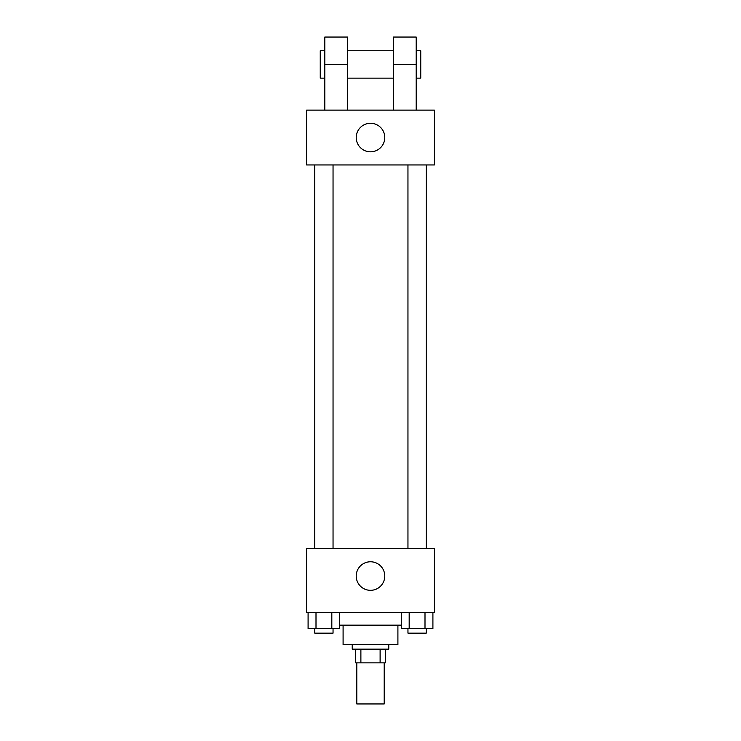 <?xml version="1.0" encoding="UTF-8"?>
<svg xmlns="http://www.w3.org/2000/svg" width="741" height="741" viewBox="0 0 741 741"><rect width="100%" height="100%" fill="white"/><g stroke="black" fill="none" stroke-linecap="round" stroke-linejoin="round"><path stroke-width="1.11" d="M356.801 662.843L356.801 703.95L384.199 703.95L384.199 662.843M380.114 649.135L380.114 662.843L355.652 662.843L355.652 649.135M380.114 662.843L385.348 662.843L385.348 649.135L385.348 662.843M388.775 644.568L388.775 649.135L352.225 649.135L352.225 644.568M360.886 649.135L360.886 662.843M397.908 625.154L397.908 644.568L343.092 644.568L343.092 625.154M401.27 625.154L339.73 625.154M434.448 612.594L306.552 612.594L306.552 548.646L434.448 548.646L434.448 612.594M384.774 576.053A14.274 14.274 0 0 1 363.359 588.41A14.274 14.274 0 0 1 363.359 563.688A14.274 14.274 0 0 1 384.774 576.053M407.958 548.646L407.958 164.947M333.042 164.947L333.042 548.646M434.448 164.947L306.552 164.947L306.552 110.131L434.448 110.131L434.448 164.947L306.552 164.947M432.911 612.594L432.911 628.581L401.27 628.581L401.27 612.594M425.001 612.594L425.001 628.581M409.18 612.594L409.18 628.581M426.223 628.581L426.223 633.147L407.958 633.147L407.958 628.581M339.73 612.594L339.73 628.581L308.089 628.581L308.089 612.594M331.82 612.594L331.82 628.581M315.999 612.594L315.999 628.581M333.042 628.581L333.042 633.147L314.777 633.147L314.777 628.581M356.226 137.539A14.274 14.274 0 0 1 377.641 125.183A14.274 14.274 0 0 1 377.641 149.904A14.274 14.274 0 0 1 356.226 137.539M393.341 110.131L393.341 64.458L416.183 64.458L416.183 37.05L393.341 37.05L393.341 64.458M393.341 50.749L347.659 50.749M324.817 110.131L324.817 64.458L347.659 64.458L347.659 110.131M347.659 64.458L347.659 37.05L324.817 37.05L324.817 64.458M416.183 110.131L416.183 64.458M416.183 78.157L420.749 78.157L420.749 50.749L416.183 50.749M324.817 50.749L320.251 50.749L320.251 78.157L324.817 78.157M426.223 548.646L426.223 164.947M314.777 164.947L314.777 548.646M393.341 78.157L347.659 78.157"/></g></svg>
